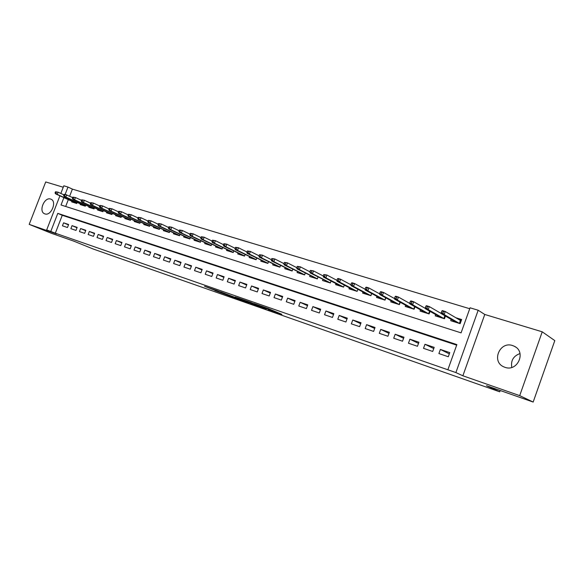 <?xml version="1.0" encoding="UTF-8"?>
<svg xmlns="http://www.w3.org/2000/svg" width="584" height="584" viewBox="0 0 584 584"><rect width="100%" height="100%" fill="white"/><g stroke="black" fill="none" stroke-linecap="round" stroke-linejoin="round"><path stroke-width="0.88" d="M268.144 309.52L281.882 314.353L268.319 308.593L254.018 303.549L271.137 310.359L268.144 309.52M44.866 213.89C51.042 216.387 57.254 201.553 51.02 199.21L50.625 199.064C44.413 196.684 38.31 211.444 44.559 213.766L44.866 213.89M504.919 367.307C517.563 372.183 526.615 351.736 514.256 346.232L512.628 345.567C499.853 340.925 491.144 361.408 503.62 366.781L504.919 367.307M214.927 290.547L233.001 297.227L217.044 290.606L204.517 286.277L229.585 295.935L214.927 290.547M456.673 345.151L62.254 215.299L55.327 233.191L46.684 229.921L59.911 195.822M533.17 402.055L519.702 395.631L542.229 331.814L554.8 340.611L533.17 402.055L486.509 385.71L499.736 391.82L93.389 249.076L73.679 241.097L50.932 233.126L29.2 224.365L56.56 233.921L46.684 229.921M542.229 331.814L484.771 314.469L462.871 375.782L519.702 395.631M462.871 375.782L455.885 372.577L447.855 369.774L456.878 344.589L57.787 213.372L50.815 231.359M55.327 233.191L447.855 369.774M251.113 303.534L266.326 308.907L250.697 302.373L237.17 297.657L251.113 303.534L251.281 303.074M248.908 302.811L234.615 297.752L220.496 291.825L235.739 297.643L239.849 299.066L235.264 297.015L248.93 302.746M63.24 187.238L45.713 181.945L29.2 224.365M395.156 296.548L394.558 298.19L396.069 298.658L396.66 297.015L395.156 296.548L395.726 296.234L398.434 297.066L409.778 303.446M425.364 308.279L424.787 308.104M441.263 313.214L440.132 312.863M438.905 353.561L448.3 356.751L449.782 352.605L440.38 349.444L438.905 353.561M423.517 348.341L432.707 351.458L434.182 347.363L424.984 344.268L423.517 348.341M408.464 343.231L417.458 346.283L418.918 342.231L409.917 339.209L408.464 343.231M393.726 338.231L402.529 341.217L403.982 337.209L395.171 334.252L393.726 338.231M379.301 333.333L387.922 336.26L389.36 332.296L380.731 329.398L379.301 333.333M365.183 328.544L373.621 331.405L375.045 327.485L366.599 324.653L365.183 328.544M351.349 323.85L359.613 326.653L361.029 322.777L352.758 319.995L351.349 323.85M337.808 319.251L345.896 322.003L347.305 318.163L339.202 315.44L337.808 319.251M324.529 314.747L332.464 317.44L333.858 313.644L325.916 310.98L324.529 314.747M311.527 310.338L319.295 312.973L320.682 309.213L312.9 306.6L311.527 310.338M298.774 306.009L306.396 308.593L307.768 304.877L300.139 302.315L298.774 306.009M286.277 301.767L293.745 304.3L295.11 300.621L287.635 298.11L286.277 301.767M274.027 297.614L281.349 300.096L282.7 296.453L275.371 293.993L274.027 297.614M262.004 293.533L269.188 295.971L270.531 292.365L263.34 289.949L262.004 293.533M250.215 289.533L257.267 291.927L258.595 288.35L251.543 285.985L250.215 289.533M238.652 285.605L245.565 287.956L246.886 284.415L239.966 282.094L238.652 285.605M227.3 281.758L234.089 284.058L235.396 280.554L228.607 278.276L227.3 281.758M216.168 277.977L222.825 280.24L224.125 276.765L217.46 274.531L216.168 277.977M205.232 274.268L211.766 276.488L213.058 273.049L206.517 270.852L205.232 274.268M194.494 270.626L200.911 272.801L202.195 269.399L195.771 267.238L194.494 270.626M183.953 267.049L190.26 269.188L191.53 265.815L185.223 263.691L183.953 267.049M173.601 263.537L179.792 265.632L181.055 262.296L174.864 260.208L173.601 263.537M163.432 260.084L169.513 262.15L170.769 258.836L164.688 256.792L163.432 260.084M153.446 256.697L159.417 258.719L160.666 255.442L154.687 253.434L153.446 256.697M143.627 253.361L149.497 255.354L150.738 252.106L144.861 250.127L143.627 253.361M133.984 250.091L139.751 252.047L140.978 248.828L135.211 246.886L133.984 250.091M124.502 246.871L130.174 248.799L131.393 245.601L125.721 243.696L124.502 246.871M115.187 243.711L120.757 245.601L121.968 242.433L116.391 240.564L115.187 243.711M106.025 240.601L111.5 242.462L112.705 239.323L107.222 237.476L106.025 240.601M97.01 237.542L102.397 239.374L103.594 236.264L98.2 234.447L97.01 237.542M88.155 234.534L93.447 236.338L94.637 233.25L89.337 231.468L88.155 234.534M79.439 231.578L84.651 233.352L85.826 230.293L80.614 228.534L79.439 231.578M70.868 228.672L75.993 230.41L77.161 227.38L72.029 225.65L70.868 228.672M68.635 224.512L63.59 222.818L62.43 225.811L67.474 227.519L68.635 224.512M469.726 308.724L72.394 189.128L69.657 196.195M68.321 199.633L65.671 206.473M451.176 319.397L450.709 320.696L460.163 323.66L461.645 319.536L455.819 317.733M445.439 316.075L444.475 318.747L435.226 315.849L435.679 314.594M430.05 311.382L429.123 313.937L420.079 311.097L420.516 309.885M414.99 306.782L414.107 309.228L405.252 306.447L405.676 305.279M400.259 302.278L399.405 304.622L390.733 301.899L391.149 300.76M385.834 297.862L385.009 300.11L376.519 297.446L376.921 296.344M371.709 293.526L370.92 295.687L362.598 293.08L362.993 292.007M357.875 289.284L357.116 291.365L348.969 288.81L349.349 287.766M344.326 285.116L343.589 287.124L335.61 284.62L335.983 283.605M331.055 281.035L330.34 282.97L322.514 280.517L322.879 279.532M318.039 277.028L317.353 278.897L309.681 276.495L310.038 275.531M305.293 273.1L304.622 274.911L297.103 272.553L297.453 271.611M292.788 269.246L292.139 270.998L284.766 268.684L285.109 267.764M280.532 265.457L279.897 267.158L272.67 264.895L272.998 263.997M268.509 261.749L267.888 263.399L260.8 261.172L261.128 260.296M256.712 258.106L256.113 259.705L249.156 257.522L249.477 256.661M245.141 254.529L244.557 256.084L237.724 253.945L238.038 253.098M233.782 251.011L233.213 252.529L226.512 250.427L226.818 249.602M222.635 247.565L222.081 249.039L215.503 246.974L215.81 246.171M211.693 244.178L211.153 245.616L204.692 243.586L204.991 242.798M200.954 240.849L200.422 242.251L194.078 240.265L194.377 239.484M190.406 237.586L189.888 238.951L183.653 236.994L183.945 236.228M180.04 234.374L179.536 235.702L173.419 233.782L173.703 233.038M169.864 231.22L169.367 232.52L163.352 230.629L163.637 229.892M159.863 228.118L159.381 229.388L153.468 227.534L153.745 226.811M150.037 225.066L149.562 226.307L143.759 224.49L144.029 223.774M140.379 222.073L139.919 223.285L134.21 221.497L134.473 220.796M130.889 219.124L130.436 220.314L124.823 218.555L125.085 217.861M121.56 216.226L121.114 217.394L115.595 215.664L115.851 214.985M112.383 213.379L111.945 214.518L106.514 212.817L106.777 212.145M103.361 210.576L102.93 211.693L97.594 210.021L97.849 209.364M94.484 207.824L94.068 208.911L88.812 207.269L89.067 206.619M85.753 205.108L85.344 206.181L80.176 204.561L80.424 203.925M77.168 202.444L76.767 203.487L71.686 201.896L71.927 201.268M499.736 391.82L500.203 390.506M60.838 193.443L63.802 185.807L67.985 187.062L65.153 194.37L72.642 197.567M72.394 189.128L67.985 187.062M63.89 197.626L61.035 204.991L461.075 332.865L470.062 307.804L478.179 310.243L455.885 372.577M484.771 314.469L478.179 310.243M62.254 215.299L57.787 213.372M440.38 349.444L449.33 353.882M424.984 344.268L433.744 348.575M409.917 339.209L418.502 343.377M395.171 334.252L403.588 338.304M380.731 329.398L388.981 333.333M366.599 324.653L374.687 328.478M352.758 319.995L360.686 323.719M339.202 315.44L346.976 319.061M325.916 310.98L333.537 314.506M312.9 306.6L320.375 310.046M300.139 302.315L307.476 305.666M287.635 298.11L294.825 301.38M275.371 293.993L282.43 297.183M263.34 289.949L270.268 293.066M251.543 285.985L258.34 289.029M239.966 282.094L246.645 285.065M228.607 278.276L235.162 281.181M217.46 274.531L223.898 277.371M206.517 270.852L212.839 273.633M195.771 267.238L201.984 269.961M185.223 263.691L191.326 266.362M174.864 260.208L180.857 262.822M164.688 256.792L170.572 259.347M154.687 253.434L160.476 255.938M144.861 250.127L150.555 252.587M135.211 246.886L140.802 249.295M125.721 243.696L131.218 246.054M116.391 240.564L121.8 242.878M107.222 237.476L112.537 239.754M98.2 234.447L103.434 236.681M89.337 231.468L94.484 233.658M80.614 228.534L85.673 230.687M72.029 225.65L77.015 227.76M63.59 222.818L68.496 224.884M511.788 367.402C510.664 360.591 513.402 355.977 520.008 353.561M263.53 307.863L247.2 301.278L263.53 307.863M239.681 299.366L245.952 301.665L239.681 299.366M454.301 321.82L454.483 321.317M458.382 319.244L461.411 320.185L460.447 320.463L459.404 323.426M441.256 313.644L456.564 322.521L459.389 323.405L444.154 314.55L441.256 313.644L441.27 312.659L442.884 313.163L443.49 311.462L441.876 310.965L441.27 312.659M441.876 310.965L442.351 310.6L445.249 311.498L460.447 320.463M443.49 311.462L445.249 311.498L444.154 314.55L442.884 313.163M438.861 316.988L439.037 316.506M425.955 306.053L425.349 307.731L426.926 308.221L427.532 306.542L425.955 306.053L426.459 305.702L429.291 306.578L428.203 309.593L425.371 308.717L441.073 317.667L443.833 318.528L444.84 315.725M426.926 308.221L428.203 309.593L443.847 318.55M427.532 306.542L429.291 306.578L441.256 313.513M425.371 308.717L425.349 307.731M423.758 312.25L423.918 311.798M410.384 301.249L409.786 302.906L411.326 303.381L411.924 301.724L410.384 301.249L410.924 300.913L413.691 301.767L412.611 304.753L409.844 303.892L425.904 312.914L428.612 313.761L429.569 311.111M411.326 303.381L412.611 304.753L428.619 313.776M411.924 301.724L413.691 301.767L425.364 308.432M409.844 303.892L409.786 302.906M408.968 307.615L409.121 307.184M396.66 297.015L398.434 297.066L397.361 300.015L394.653 299.176L411.063 308.257L413.713 309.089L414.625 306.578M396.069 298.658L397.361 300.015L413.72 309.104M394.653 299.176L394.558 298.19M394.492 303.081L394.638 302.673M380.257 291.956L379.666 293.577L381.14 294.029L381.732 292.409L380.257 291.956L380.856 291.65L383.513 292.467L382.447 295.387L379.797 294.562L396.536 303.709L399.127 304.519L399.996 302.132M381.14 294.029L382.447 295.387L399.135 304.534M381.732 292.409L383.513 292.467L394.601 298.621M379.797 294.562L379.666 293.577M380.315 298.636L380.454 298.249M365.686 287.459L365.095 289.058L366.54 289.511L367.124 287.905L365.686 287.459L366.307 287.167L368.906 287.97L367.854 290.854L365.255 290.051L382.308 299.249L384.849 300.045L385.674 297.774M366.54 289.511L367.854 290.854L384.856 300.059M367.124 287.905L368.906 287.97L379.709 293.883M365.255 290.051L365.095 289.058M366.431 294.285L366.562 293.913M351.415 283.058L350.838 284.642L352.247 285.08L352.831 283.495L351.415 283.058L352.072 282.78L354.612 283.561L353.568 286.416L351.028 285.627L368.373 294.876L370.862 295.657L371.65 293.497M352.247 285.08L353.568 286.416L370.869 295.672M352.831 283.495L354.612 283.561L365.131 289.255M351.028 285.627L350.838 284.642M337.099 281.305L354.722 290.598L357.116 291.35L339.581 282.072L337.099 281.305L336.88 280.32L338.26 280.743L338.837 279.174L337.457 278.75L336.88 280.32L326.923 275.027L325.894 277.823L343.604 287.087M337.457 278.75L338.136 278.488L340.618 279.254L350.853 284.729M338.837 279.174L340.618 279.254L339.581 282.072L338.26 280.743M324.565 276.502L325.135 274.947L323.784 274.531L323.207 276.079L324.565 276.502L325.894 277.823L323.456 277.064L341.341 286.408L343.596 287.116M323.784 274.531L326.923 275.027L325.135 274.947M323.456 277.064L323.207 276.079M310.389 270.399L309.827 271.932L311.148 272.348L311.717 270.808L310.389 270.399L313.506 270.896L312.484 273.655L310.097 272.918L330.34 282.963M311.148 272.348L312.484 273.655L330.354 282.919M311.717 270.808L313.506 270.896L323.244 275.998M310.097 272.918L309.827 271.932M297.278 266.355L296.708 267.873L298.008 268.275L298.577 266.757L297.278 266.355L300.358 266.844L299.351 269.582L297.015 268.852L317.353 278.889M298.008 268.275L299.351 269.582L317.375 278.838M298.577 266.757L300.358 266.844L309.878 271.786M297.015 268.852L296.708 267.873M284.423 262.391L283.868 263.895L285.138 264.289L285.7 262.778L284.423 262.391L287.481 262.88L286.481 265.581L284.189 264.873L304.622 274.896M285.138 264.289L286.481 265.581L304.651 274.83M285.7 262.778L287.481 262.88L296.789 267.669M284.189 264.873L283.868 263.895M271.83 258.5L271.275 259.989L272.524 260.376L273.078 258.887L271.83 258.5L274.867 258.989L273.867 261.668L271.626 260.968L292.139 270.983M272.524 260.376L273.867 261.668L292.168 270.91M273.078 258.887L274.867 258.989L283.963 263.632M271.626 260.968L271.275 259.989M259.486 254.697L258.938 256.164L260.157 256.544L260.712 255.069L259.486 254.697L262.493 255.179L261.508 257.829L259.311 257.142L279.904 267.151M260.157 256.544L261.508 257.829L279.933 267.063M260.712 255.069L262.493 255.179L271.392 259.683M259.311 257.142L258.938 256.164M247.382 250.959L246.842 252.419L248.039 252.792L248.587 251.332L247.382 250.959L250.368 251.441L249.39 254.062L247.229 253.398L267.895 263.384M248.039 252.792L249.39 254.062L267.932 263.289M248.587 251.332L250.368 251.441L259.07 255.814M247.229 253.398L246.842 252.419M235.52 247.302L234.98 248.748L236.155 249.105L236.695 247.667L235.52 247.302L238.476 247.777L237.506 250.375L235.388 249.718L256.12 259.697M236.155 249.105L237.506 250.375L256.157 259.588M236.695 247.667L238.476 247.777L246.988 252.018M235.388 249.718L234.98 248.748M223.884 243.711L223.343 245.141L224.497 245.499L225.037 244.068L223.884 243.711L226.818 244.185L225.855 246.755L223.774 246.112L244.557 256.077M224.497 245.499L225.855 246.755L244.608 255.953M225.037 244.068L226.818 244.185L235.14 248.309M223.774 246.112L223.343 245.141M212.466 240.192L211.934 241.601L213.065 241.951L213.598 240.535L212.466 240.192L215.379 240.659L214.423 243.207L212.386 242.572L233.22 252.522M213.065 241.951L214.423 243.207L233.264 252.39M213.598 240.535L215.379 240.659L223.519 244.667M212.386 242.572L211.934 241.601M201.268 236.732L200.735 238.133L201.845 238.476L202.378 237.075L201.268 236.732L204.152 237.199L203.203 239.725L201.21 239.104L222.088 249.032M201.845 238.476L203.203 239.725L222.139 248.893M202.378 237.075L204.152 237.199L212.123 241.097M201.21 239.104L200.735 238.133M190.274 233.344L189.749 234.732L190.837 235.067L191.362 233.68L190.274 233.344L193.143 233.804L192.194 236.301L190.238 235.695L211.16 245.601M190.837 235.067L192.194 236.301L211.211 245.463M191.362 233.68L193.143 233.804L200.94 237.593M190.238 235.695L189.749 234.732M179.492 230.016L178.967 231.388L180.04 231.724L180.558 230.344L179.492 230.016L182.332 230.476L181.398 232.95L179.47 232.352L200.429 242.243M180.04 231.724L181.398 232.95L200.487 242.09M180.558 230.344L182.332 230.476L189.968 234.162M179.47 232.352L178.967 231.388M168.9 226.745L168.382 228.11L169.433 228.439L169.951 227.074L168.9 226.745L171.725 227.205L170.791 229.658L168.907 229.074L189.888 238.936M169.433 228.439L170.791 229.658L189.946 238.783M169.951 227.074L171.725 227.205L179.193 230.797M168.907 229.074L168.382 228.11M158.505 223.541L157.994 224.891L159.023 225.212L159.534 223.862L158.505 223.541L161.308 223.993L160.381 226.424L158.527 225.847L179.543 235.695M159.023 225.212L160.381 226.424L179.602 235.534M159.534 223.862L161.308 223.993L168.615 227.49M158.527 225.847L157.994 224.891M148.299 220.394L147.788 221.73L148.803 222.044L149.314 220.701L148.299 220.394L151.073 220.847L150.161 223.249L148.336 222.686L169.375 232.505M148.803 222.044L150.161 223.249L169.433 232.344M149.314 220.701L151.073 220.847L158.235 224.249M148.336 222.686L147.788 221.73M138.277 217.299L137.766 218.62L138.758 218.934L139.269 217.606L138.277 217.299L141.029 217.752L140.123 220.132L138.335 219.577L159.381 229.373M138.758 218.934L140.123 220.132L159.447 229.205M139.269 217.606L141.029 217.752L148.044 221.066M138.335 219.577L137.766 218.62M128.429 214.262L127.925 215.576L128.903 215.876L129.4 214.562L128.429 214.262L131.159 214.708L130.261 217.066L128.502 216.525L149.57 226.3M128.903 215.876L130.261 217.066L149.635 226.125M129.4 214.562L131.159 214.708L138.028 217.941M128.502 216.525L127.925 215.576M118.749 211.277L118.253 212.576L119.209 212.875L119.713 211.576L118.749 211.277L121.465 211.722L120.567 214.058L118.844 213.525L139.919 223.278M119.209 212.875L120.567 214.058L139.985 223.095M119.713 211.576L121.465 211.722L128.188 214.876M118.844 213.525L118.253 212.576M109.245 208.342L108.748 209.634L109.69 209.926L110.186 208.634L109.245 208.342L111.938 208.787L111.048 211.101L109.354 210.576L130.436 220.307M109.69 209.926L111.048 211.101L130.509 220.124M110.186 208.634L111.938 208.787L118.53 211.861M109.354 210.576L108.748 209.634M99.9 205.458L99.411 206.736L100.338 207.028L100.828 205.751L99.9 205.458L102.58 205.897L101.696 208.196L100.025 207.678L121.114 217.379M100.338 207.028L101.696 208.196L121.187 217.197M100.828 205.751L102.58 205.897L109.033 208.904M100.025 207.678L99.411 206.736M90.724 202.626L90.235 203.896L91.148 204.181L91.637 202.911L90.724 202.626L93.374 203.064L92.498 205.342L90.863 204.831L111.945 214.511M91.148 204.181L92.498 205.342L112.018 214.321M91.637 202.911L93.374 203.064L99.696 205.991M90.863 204.831L90.235 203.896M81.694 199.845L81.212 201.1L82.103 201.378L82.592 200.122L81.694 199.845L84.33 200.276L83.461 202.538L81.848 202.035L102.93 211.685M82.103 201.378L83.461 202.538L103.01 211.496M82.592 200.122L84.33 200.276L90.527 203.137M81.848 202.035L81.212 201.1M72.825 197.107L72.343 198.348L73.219 198.626L73.701 197.377L72.825 197.107L75.438 197.538L74.57 199.779L72.985 199.283L94.068 208.904M73.219 198.626L74.57 199.779L94.141 208.714M73.701 197.377L75.438 197.538L81.512 200.327M72.985 199.283L72.343 198.348M64.963 194.684L64.094 194.414L63.62 195.647L64.481 195.917L64.963 194.684L66.693 194.844L65.831 197.063L64.276 196.582L85.352 206.159M64.481 195.917L65.831 197.063L85.425 205.977M64.276 196.582L63.62 195.647M65.138 194.362L64.094 194.414M55.516 191.764L55.042 192.99L55.889 193.253L56.363 192.026L55.516 191.764L58.093 192.194L57.239 194.392L55.706 193.917L76.774 203.466M55.889 193.253L57.239 194.392L76.847 203.283M56.363 192.026L58.093 192.194L63.926 194.852M55.706 193.917L55.042 192.99M271.319 309.863L271.137 310.359M270.209 309.396L270.027 309.892M253.076 303.826L252.93 304.22M236.556 298.059L236.418 298.431M234.783 297.293L234.615 297.752M211.291 288.598L211.153 288.971M514.256 346.232L515.738 347.13M271.954 310.133L271.764 310.644"/></g></svg>

